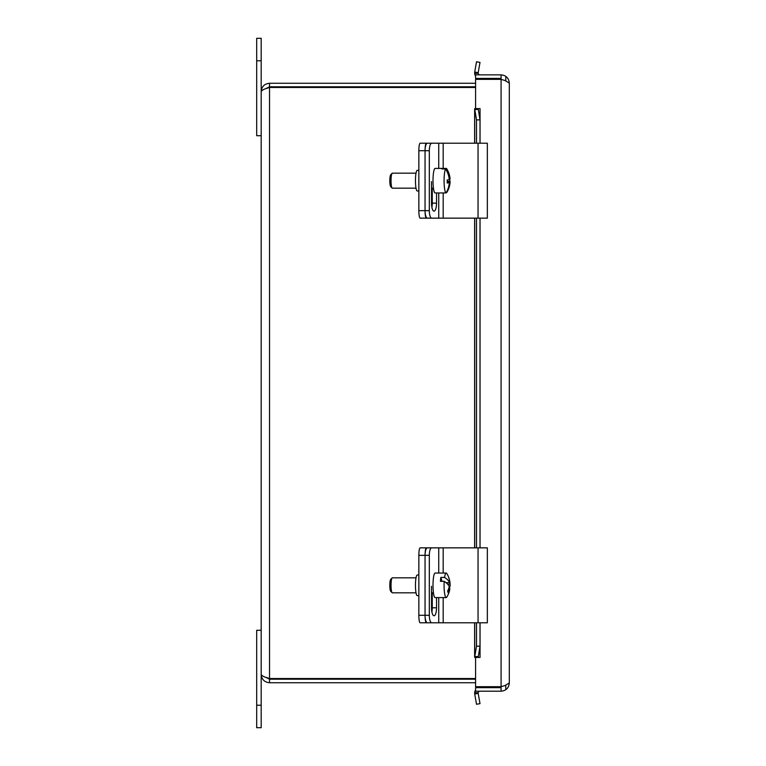 <?xml version="1.0" encoding="UTF-8"?>
<svg xmlns="http://www.w3.org/2000/svg" width="766" height="766" viewBox="0 0 766 766"><rect width="100%" height="100%" fill="white"/><g stroke="black" fill="none" stroke-linecap="round" stroke-linejoin="round"><path stroke-width="1.15" d="M256.687 727.7L261.187 727.7L261.187 630.284L256.687 630.284L256.687 727.7M261.187 38.3L256.687 38.3L256.687 135.716L261.187 135.716L261.187 38.3M426.356 622.787A7.497 1.302 -90 0 1 425.053 615.299A7.497 2.355 90 0 0 427.409 622.787L431.67 622.787A7.497 2.355 -90 0 1 429.324 615.299L418.849 615.299A7.497 1.302 90 0 0 420.151 622.787L427.409 622.787M431.67 622.787L487.348 622.787L487.348 547.853L427.409 547.853A7.497 2.355 90 0 0 425.053 555.35A7.497 1.302 -90 0 1 426.356 547.853L420.151 547.853A7.497 1.302 90 0 0 418.849 555.35L418.849 615.299M418.849 555.35L425.053 555.35L425.053 615.299L425.053 555.35L429.324 555.35L429.324 615.299M418.849 575.017L417.25 575.017A10.312 1.791 90 0 0 415.459 585.32A10.312 1.791 90 0 0 417.25 595.632L418.849 595.632M426.356 547.853L431.555 547.853M431.555 622.787L435.28 622.787M426.356 218.147A7.497 1.302 -90 0 1 425.053 210.65A7.497 2.355 90 0 0 427.409 218.147L431.67 218.147A7.497 2.355 -90 0 1 429.324 210.65L418.849 210.65A7.497 1.302 90 0 0 420.151 218.147L427.409 218.147M426.356 143.213L427.409 143.213A7.497 2.355 90 0 0 425.053 150.701A7.497 1.302 -90 0 1 426.356 143.213L420.151 143.213A7.497 1.302 90 0 0 418.849 150.701L418.849 210.65M418.849 150.701L425.053 150.701L425.053 210.65L425.053 150.701L429.324 150.701L429.324 210.65M418.849 170.368L417.25 170.368A10.312 1.791 90 0 0 415.459 180.68A10.312 1.791 90 0 0 417.25 190.983L418.849 190.983M431.555 218.147L435.28 218.147M429.324 555.35A7.497 2.355 -90 0 1 431.67 547.853M436.534 597.595L436.534 607.802A7.976 2.499 -90 0 1 434.025 615.778A7.976 2.499 -90 0 1 431.526 607.802L431.526 586.287M431.89 611.967A7.976 2.499 90 0 0 432.263 607.802L432.263 592.817M431.67 218.147L487.348 218.147L487.348 143.213L427.409 143.213M429.324 150.701A7.497 2.355 -90 0 1 431.67 143.213M436.534 192.955L436.534 203.153A7.976 2.499 -90 0 1 434.025 211.129A7.976 2.499 -90 0 1 431.526 203.153L431.526 181.638M431.89 207.327A7.976 2.499 90 0 0 432.263 203.153L432.263 188.168M448.847 588.02L449.68 588.02A22.386 19.188 162.9 0 1 448.072 592.587A21.142 10.245 -174.4 0 0 447.622 591.113A22.386 19.188 -17.1 0 0 449.23 586.545A22.319 10.82 -174.4 0 0 444.184 581.346L440.44 581.346A12.275 2.135 -90 0 1 440.823 577.43L444.577 577.43A22.319 10.82 5.6 0 1 449.613 582.629A22.386 19.188 -17.1 0 0 448.895 578.062A21.142 10.245 5.6 0 1 449.182 578.818A21.142 10.245 5.6 0 1 449.355 579.536A22.386 19.188 162.9 0 1 449.834 581.576A22.386 19.188 162.9 0 1 450.063 584.104A22.319 10.82 5.6 0 1 450.14 584.946A22.319 10.82 5.6 0 1 449.249 588.02M444.184 581.346A12.275 2.135 -90 0 0 445.151 596.005A12.275 2.135 -90 0 0 446.205 597.595A12.275 2.135 -90 0 0 446.779 597.145A22.434 22.434 0 0 0 449.642 590.059A22.319 10.82 -174.4 0 0 449.68 588.02M450.063 584.104L447.583 584.104M442.03 581.346L440.823 577.43M446.004 582.629L449.613 582.629M444.577 577.43A12.275 2.135 -90 0 1 446.205 573.045A12.275 2.135 -90 0 1 446.779 573.504A22.434 22.434 0 0 1 449.182 578.799M392.106 577.947L390.67 579.422A5.994 1.044 90 0 0 389.817 585.32A5.994 1.044 90 0 0 390.67 591.228L392.106 592.702A7.497 1.302 -90 0 1 391.694 591.85A7.497 1.302 -90 0 1 391.053 584.065A7.497 1.302 -90 0 1 392.106 577.947A7.497 1.302 -90 0 1 392.336 577.832L416.015 577.832M416.015 592.817L392.336 592.817A7.497 1.302 -90 0 1 392.106 592.702M446.205 597.595L435.136 597.595A12.275 2.135 -90 0 1 434.083 596.005A12.275 2.135 -90 0 1 433.077 582.198A12.275 2.135 -90 0 1 435.136 573.045L446.205 573.045M442.604 168.951L442.595 168.424L446.348 168.424A22.319 21.831 55.8 0 1 450.006 178.928A22.386 2.585 -1.2 0 0 450.063 178.708A22.434 22.434 0 0 0 446.779 168.855A12.275 2.135 -90 0 0 446.348 168.424M449.173 178.928L450.006 178.928M449.795 178.928A21.142 20.682 55.8 0 1 449.805 181.283L447.239 181.283M449.805 181.283A22.386 2.585 178.8 0 1 450.121 181.724A22.386 2.585 178.8 0 1 450.063 181.896L447.248 181.896M450.063 181.896A22.319 21.831 55.8 0 1 447.689 190.887A22.319 21.831 55.8 0 1 446.837 192.4L446.377 192.4M442.595 192.927A12.275 2.135 -90 0 1 442.451 192.955A12.275 2.135 -90 0 1 442.317 192.927L446.061 192.927A22.319 21.831 -124.2 0 0 449.288 182.432A22.386 2.585 178.8 0 1 447.22 183.045A21.142 20.682 -124.2 0 0 447.162 180.067A22.386 2.585 -1.2 0 0 449.23 179.455A22.319 21.831 -124.2 0 0 445.573 168.951L441.819 168.951A12.275 2.135 -90 0 1 442.451 168.405A12.275 2.135 -90 0 1 442.595 168.424M447.248 182.432L449.288 182.432M446.061 192.927A12.275 2.135 -90 0 1 444.089 182.117A12.275 2.135 -90 0 1 445.573 168.951M392.106 173.298L390.67 174.772A5.994 1.044 90 0 0 389.827 181.379A5.994 1.044 90 0 0 390.67 186.578L392.106 188.053A7.497 1.302 -90 0 1 391.043 181.552A7.497 1.302 -90 0 1 392.106 173.298A7.497 1.302 -90 0 1 392.336 173.183L416.015 173.183M416.015 188.168L392.336 188.168A7.497 1.302 -90 0 1 392.106 188.053M442.451 192.955L435.136 192.955A12.275 2.135 -90 0 1 433.02 182.117A12.275 2.135 -90 0 1 435.136 168.405L442.451 168.405M475.59 83.264L269.527 83.264C264.471 83.762 261.685 86.539 261.187 91.594C261.685 90.216 264.471 88.837 269.527 87.458L475.59 87.458M475.59 678.542L269.527 678.542L269.527 87.458L265.697 88.712L269.527 86.797L475.59 86.797M261.187 91.594L261.187 674.406C261.685 675.784 264.471 677.163 269.527 678.542L265.678 677.278L269.527 679.203L269.527 682.736L475.59 682.736M269.527 679.203L475.59 679.203M269.527 86.797L269.527 83.264M261.187 674.406C261.685 679.461 264.471 682.238 269.527 682.736M505.771 688.586L505.771 685.254M505.771 80.784L505.771 77.49M494.53 78.391L494.53 79.348M494.53 686.7L494.53 687.657M501.088 74.857L501.088 78.391L475.59 78.391L475.59 74.857L501.088 74.857C506.077 75.346 508.815 78.084 509.313 83.073L509.313 682.975L505.024 685.513L501.088 686.7L475.59 686.7L475.59 657.439L480.052 657.429L474.661 657.429L474.709 656.586L478.195 656.586L478.175 657.429L480.004 646.169L476.519 646.169L474.661 657.429M474.661 108.619L476.519 119.879L480.004 119.879L478.175 108.619L478.195 109.461L474.709 109.461L474.661 108.619L480.052 108.619L475.59 108.609L475.59 79.348L501.088 79.348L505.024 80.535L509.313 83.073M501.088 691.191L501.088 687.657L475.59 687.657L475.59 691.191L501.088 691.191C506.077 690.702 508.815 687.954 509.313 682.975M477.046 72.454L478.175 73.172L474.661 73.536L474.709 72.042L477.046 72.454M477.046 693.594L474.709 694.006L474.661 692.512L478.175 692.876L477.046 693.594M478.195 693.393L480.004 703.648L476.519 704.26L474.709 694.006M474.709 72.042L476.519 61.787L480.004 62.4L478.195 72.655M478.175 692.876A1.877 1.877 0 0 1 480.043 691.191M475.59 689.994A5.41 5.41 0 0 0 474.661 692.512M478.175 73.172A1.877 1.877 0 0 0 480.043 74.857M474.661 73.536A5.41 5.41 0 0 0 475.59 76.054M480.004 119.879L480.004 143.213M480.004 218.147L480.004 547.853M480.004 622.787L480.004 646.169M476.519 119.879L476.519 143.213M476.519 218.147L476.519 547.853M476.519 622.787L476.519 646.169M256.687 705.218L261.187 705.218M261.187 60.782L256.687 60.782M433.451 592.817L431.526 592.817L431.555 609.133M433.451 188.168L431.526 188.168L431.555 204.484M438.736 547.853L438.736 573.045M438.736 597.595L438.736 622.787M436.534 607.802L432.263 607.802M443.188 547.853L443.188 573.045M443.188 597.595L443.188 622.787M478.061 547.853L478.061 622.787M438.736 143.213L438.736 168.405M438.736 192.955L438.736 218.147M436.534 203.153L432.263 203.153M443.188 143.213L443.188 168.424M443.188 192.927L443.188 218.147M478.061 143.213L478.061 218.147M480.043 108.619L480.043 143.213M480.043 218.147L480.043 547.853M480.043 622.787L480.043 657.429M501.088 686.7L501.088 79.348M474.709 109.461L474.709 143.213M474.709 218.147L474.709 547.853M474.709 622.787L474.709 656.586M450.14 584.946A22.434 22.434 0 0 0 449.834 581.576M447.689 190.887A22.434 22.434 0 0 0 450.121 181.724M474.633 657.113L474.633 622.787M474.633 547.853L474.633 218.147M474.633 143.213L474.633 108.935"/></g></svg>
